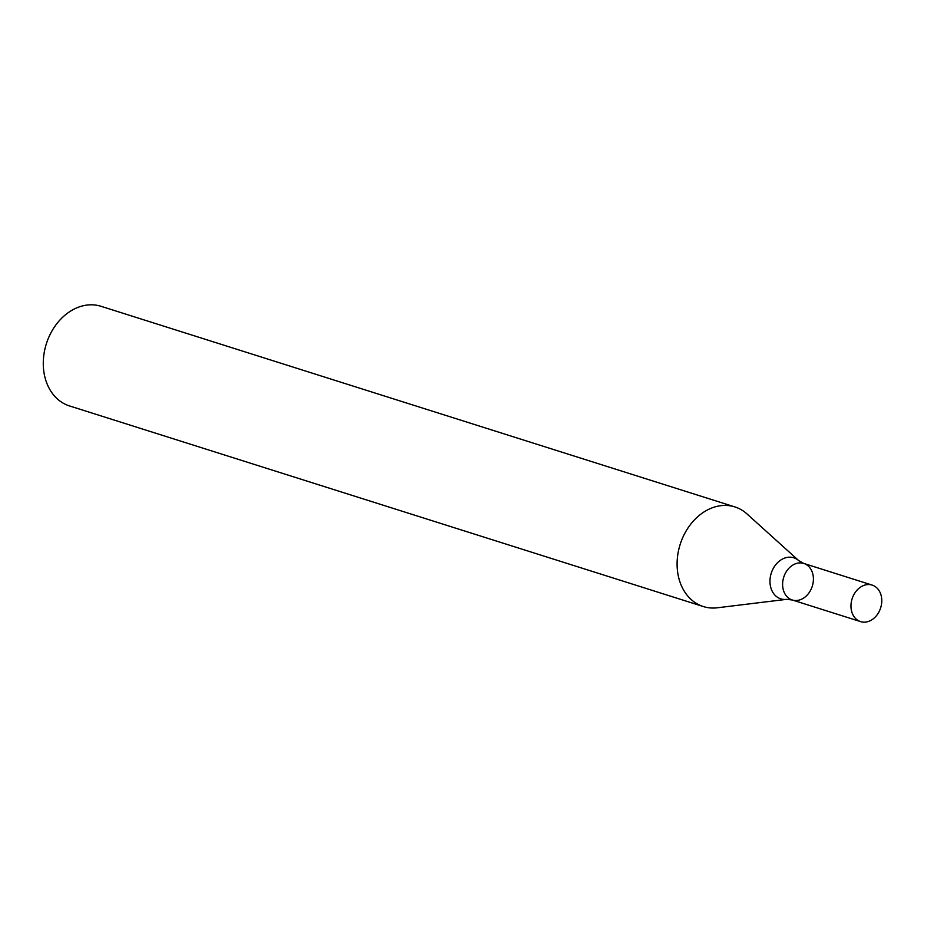 <?xml version="1.0" encoding="UTF-8"?>
<svg xmlns="http://www.w3.org/2000/svg" width="927" height="927" viewBox="0 0 927 927"><rect width="100%" height="100%" fill="white"/><g stroke="black" fill="none" stroke-linecap="round" stroke-linejoin="round"><path stroke-width="1.39" d="M734.856 506.918L101.043 306.304A52.248 40.834 107.6 0 0 46.35 343.801A52.248 40.834 107.6 0 0 69.513 405.933L703.326 606.548A52.248 40.834 107.6 0 0 717.301 607.788L786.548 599.352A21.53 16.825 -72.4 0 1 779.816 598.494A21.53 16.825 -72.4 0 1 772.863 569.224A21.53 16.825 -72.4 0 1 798.784 560.684L747.011 513.94A52.248 40.834 107.6 0 0 737.208 507.764A52.248 40.834 107.6 0 0 734.856 506.918A52.248 40.834 107.6 0 0 680.661 542.898A52.248 40.834 107.6 0 0 700.974 605.702A52.248 40.834 107.6 0 0 703.326 606.548M860.592 621.611A19.154 14.971 -72.4 0 1 859.735 621.31A19.154 14.971 -72.4 0 1 852.284 598.274A19.154 14.971 -72.4 0 1 872.156 585.088A19.154 14.971 -72.4 0 1 880.65 607.869A19.154 14.971 -72.4 0 1 860.592 621.611L792.226 599.978A19.154 14.971 -72.4 0 1 791.357 599.665A19.154 14.971 -72.4 0 1 783.918 576.64A19.154 14.971 -72.4 0 1 803.79 563.442A19.154 14.971 -72.4 0 1 812.284 586.223A19.154 14.971 -72.4 0 1 792.226 599.978A19.154 14.971 -72.4 0 1 791.357 599.665A19.154 14.971 -72.4 0 1 783.918 576.64A19.154 14.971 -72.4 0 1 803.79 563.442L798.784 560.684M792.226 599.978L786.548 599.352M872.156 585.088L803.79 563.442"/></g></svg>
